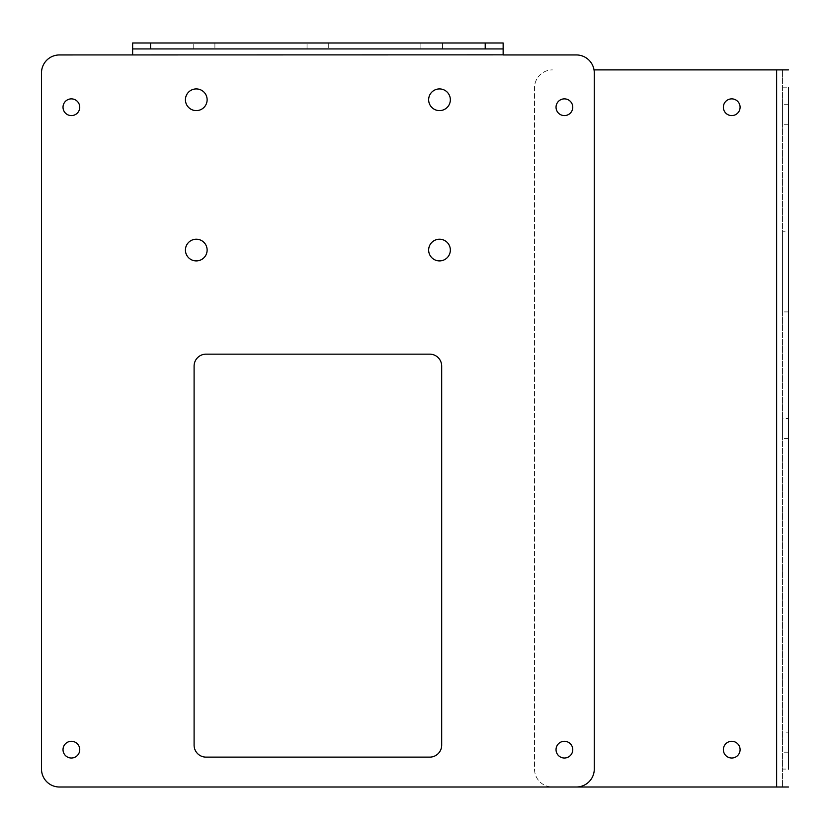 <?xml version="1.0" encoding="UTF-8"?>
<svg xmlns="http://www.w3.org/2000/svg" width="830" height="830" viewBox="0 0 830 830"><rect width="100%" height="100%" fill="white"/><g stroke="black" fill="none" stroke-linecap="round" stroke-linejoin="round"><path stroke-width="0.62" stroke-dasharray="4.15 3.11" d="M503.146 42.994L503.146 54.946L576.352 54.946A17.928 17.928 0 0 1 594.28 72.874L594.28 769.078A17.928 17.928 0 0 1 576.352 787.006L59.428 787.006A17.928 17.928 0 0 1 41.5 769.078L41.5 72.874A17.928 17.928 0 0 1 59.428 54.946L132.634 54.946L132.634 42.994L132.634 48.928L503.146 48.928L503.146 42.994L132.634 42.994M450.348 99.766A10.842 10.842 0 0 1 439.506 110.608A10.842 10.842 0 0 1 428.654 99.766A10.842 10.842 0 0 1 439.506 88.924A10.842 10.842 0 0 1 450.348 99.766M450.348 250.058A10.842 10.842 0 0 1 439.506 260.911A10.842 10.842 0 0 1 428.654 250.058A10.842 10.842 0 0 1 439.506 239.216A10.842 10.842 0 0 1 450.348 250.058M207.126 250.058A10.842 10.842 0 0 1 196.274 260.911A10.842 10.842 0 0 1 185.432 250.058A10.842 10.842 0 0 1 196.274 239.216A10.842 10.842 0 0 1 207.126 250.058M79.742 107.236A8.362 8.362 0 0 1 71.38 115.598A8.362 8.362 0 0 1 63.018 107.236A8.362 8.362 0 0 1 71.38 98.874A8.362 8.362 0 0 1 79.742 107.236M572.762 107.236A8.362 8.362 0 0 1 564.4 115.598A8.362 8.362 0 0 1 556.038 107.236A8.362 8.362 0 0 1 564.4 98.874A8.362 8.362 0 0 1 572.762 107.236M572.762 749.656A8.362 8.362 0 0 1 564.4 758.018A8.362 8.362 0 0 1 556.038 749.656A8.362 8.362 0 0 1 564.4 741.294A8.362 8.362 0 0 1 572.762 749.656M79.742 749.656A8.362 8.362 0 0 1 71.38 758.018A8.362 8.362 0 0 1 63.018 749.656A8.362 8.362 0 0 1 71.38 741.294A8.362 8.362 0 0 1 79.742 749.656M429.733 757.126L206.048 757.126A11.952 11.952 0 0 1 194.096 745.174L194.096 366.103A11.952 11.952 0 0 1 206.048 354.151L429.733 354.151A11.952 11.952 0 0 1 441.685 366.103L441.685 745.174A11.952 11.952 0 0 1 429.733 757.126M207.126 99.766A10.842 10.842 0 0 1 196.274 110.608A10.842 10.842 0 0 1 185.432 99.766A10.842 10.842 0 0 1 196.274 88.924A10.842 10.842 0 0 1 207.126 99.766M307.048 48.928L328.732 48.928L307.048 48.928L328.732 48.928L307.048 48.928L307.048 42.994L328.732 42.994L307.048 42.994L328.732 42.994L307.048 42.994L307.048 48.928M193.203 48.928L214.897 48.928L193.203 48.928L214.897 48.928L193.203 48.928L193.203 42.994L214.897 42.994L193.203 42.994L214.897 42.994L193.203 42.994L193.203 48.928M420.883 48.928L442.577 48.928L420.883 48.928L442.577 48.928L420.883 48.928L420.883 42.994L442.577 42.994L442.577 48.928L442.577 42.994L420.883 42.994L442.577 42.994L420.883 42.994L420.883 48.928M328.732 42.994L328.732 48.928L328.732 42.994M214.897 42.994L214.897 48.928L214.897 42.994M782.566 87.814L788.5 87.814L788.5 769.078L782.566 769.078L782.566 787.006L782.566 69.886L782.566 769.078M788.5 104.694L782.566 104.694L782.566 124.718L782.566 104.694M788.5 124.718L782.566 124.718M782.566 418.434L782.566 438.458L782.566 418.434L788.5 418.434M782.566 732.174L782.566 752.198L782.566 732.174L788.5 732.174M782.566 231.238L782.566 311.914L782.566 231.238L788.5 231.238M788.5 752.198L782.566 752.198M788.5 438.458L782.566 438.458M782.566 787.006L552.448 787.006A17.928 17.928 0 0 1 534.52 769.078L534.52 87.814A17.928 17.928 0 0 1 552.448 69.886A17.928 17.928 0 0 0 534.52 87.814L534.52 769.078A17.928 17.928 0 0 0 552.448 787.006M782.566 69.886L594.031 69.886M731.728 741.294A8.362 8.362 0 0 1 740.09 749.656A8.362 8.362 0 0 1 731.728 758.018A8.362 8.362 0 0 1 723.366 749.656A8.362 8.362 0 0 1 731.728 741.294M731.728 98.874A8.362 8.362 0 0 1 740.09 107.236A8.362 8.362 0 0 1 731.728 115.598A8.362 8.362 0 0 1 723.366 107.236A8.362 8.362 0 0 1 731.728 98.874M564.4 98.874A8.362 8.362 0 0 1 572.762 107.236A8.362 8.362 0 0 1 564.4 115.598A8.362 8.362 0 0 1 556.038 107.236A8.362 8.362 0 0 1 564.4 98.874A8.362 8.362 0 0 1 572.762 107.236A8.362 8.362 0 0 1 564.4 115.598A8.362 8.362 0 0 1 556.038 107.236A8.362 8.362 0 0 1 564.4 98.874M564.4 741.294A8.362 8.362 0 0 1 572.762 749.656A8.362 8.362 0 0 1 564.4 758.018A8.362 8.362 0 0 1 556.038 749.656A8.362 8.362 0 0 1 564.4 741.294A8.362 8.362 0 0 1 572.762 749.656A8.362 8.362 0 0 1 564.4 758.018A8.362 8.362 0 0 1 556.038 749.656A8.362 8.362 0 0 1 564.4 741.294M788.5 311.914L782.566 311.914M503.146 54.853L132.634 54.853M776.641 787.006L776.641 69.886"/><path stroke-width="1.25" d="M207.126 99.766A10.842 10.842 0 0 1 196.274 110.608A10.842 10.842 0 0 1 185.432 99.766A10.842 10.842 0 0 1 196.274 88.924A10.842 10.842 0 0 1 207.126 99.766M503.146 54.853L59.428 54.946A17.928 17.928 0 0 0 41.5 72.874L41.5 769.078A17.928 17.928 0 0 0 59.428 787.006L576.352 787.006A17.928 17.928 0 0 0 594.28 769.078L594.28 72.874A17.928 17.928 0 0 0 576.352 54.946L503.146 54.946L503.146 48.928L132.634 48.928L132.634 42.994L503.146 42.994L503.146 48.928M450.348 99.766A10.842 10.842 0 0 1 439.506 110.608A10.842 10.842 0 0 1 428.654 99.766A10.842 10.842 0 0 1 439.506 88.924A10.842 10.842 0 0 1 450.348 99.766M450.348 250.058A10.842 10.842 0 0 1 439.506 260.911A10.842 10.842 0 0 1 428.654 250.058A10.842 10.842 0 0 1 439.506 239.216A10.842 10.842 0 0 1 450.348 250.058M207.126 250.058A10.842 10.842 0 0 1 196.274 260.911A10.842 10.842 0 0 1 185.432 250.058A10.842 10.842 0 0 1 196.274 239.216A10.842 10.842 0 0 1 207.126 250.058M79.742 107.236A8.362 8.362 0 0 1 71.38 115.598A8.362 8.362 0 0 1 63.018 107.236A8.362 8.362 0 0 1 71.38 98.874A8.362 8.362 0 0 1 79.742 107.236M572.762 107.236A8.362 8.362 0 0 1 564.4 115.598A8.362 8.362 0 0 1 556.038 107.236A8.362 8.362 0 0 1 564.4 98.874A8.362 8.362 0 0 1 572.762 107.236M572.762 749.656A8.362 8.362 0 0 1 564.4 758.018A8.362 8.362 0 0 1 556.038 749.656A8.362 8.362 0 0 1 564.4 741.294A8.362 8.362 0 0 1 572.762 749.656M79.742 749.656A8.362 8.362 0 0 1 71.38 758.018A8.362 8.362 0 0 1 63.018 749.656A8.362 8.362 0 0 1 71.38 741.294A8.362 8.362 0 0 1 79.742 749.656M194.096 745.174L194.096 366.103A11.952 11.952 0 0 1 206.048 354.151L429.733 354.151A11.952 11.952 0 0 1 441.685 366.103L441.685 745.174A11.952 11.952 0 0 1 429.733 757.126L206.048 757.126A11.952 11.952 0 0 1 194.096 745.174M132.634 54.853L132.634 48.928M788.5 87.814L788.5 769.078M788.5 418.434L788.5 438.458L788.5 418.434M788.5 732.174L788.5 752.198L788.5 732.174M788.5 104.694L788.5 124.718L788.5 104.694M788.5 231.238L788.5 311.914L788.5 231.238M788.5 69.886L594.031 69.886M788.5 787.006L552.448 787.006M731.728 98.874A8.362 8.362 0 0 1 740.09 107.236A8.362 8.362 0 0 1 731.728 115.598A8.362 8.362 0 0 1 723.366 107.236A8.362 8.362 0 0 1 731.728 98.874M731.728 741.294A8.362 8.362 0 0 1 740.09 749.656A8.362 8.362 0 0 1 731.728 758.018A8.362 8.362 0 0 1 723.366 749.656A8.362 8.362 0 0 1 731.728 741.294M150.562 48.928L150.562 42.994M485.218 48.928L485.218 42.994M776.641 787.006L776.641 69.886"/></g></svg>
